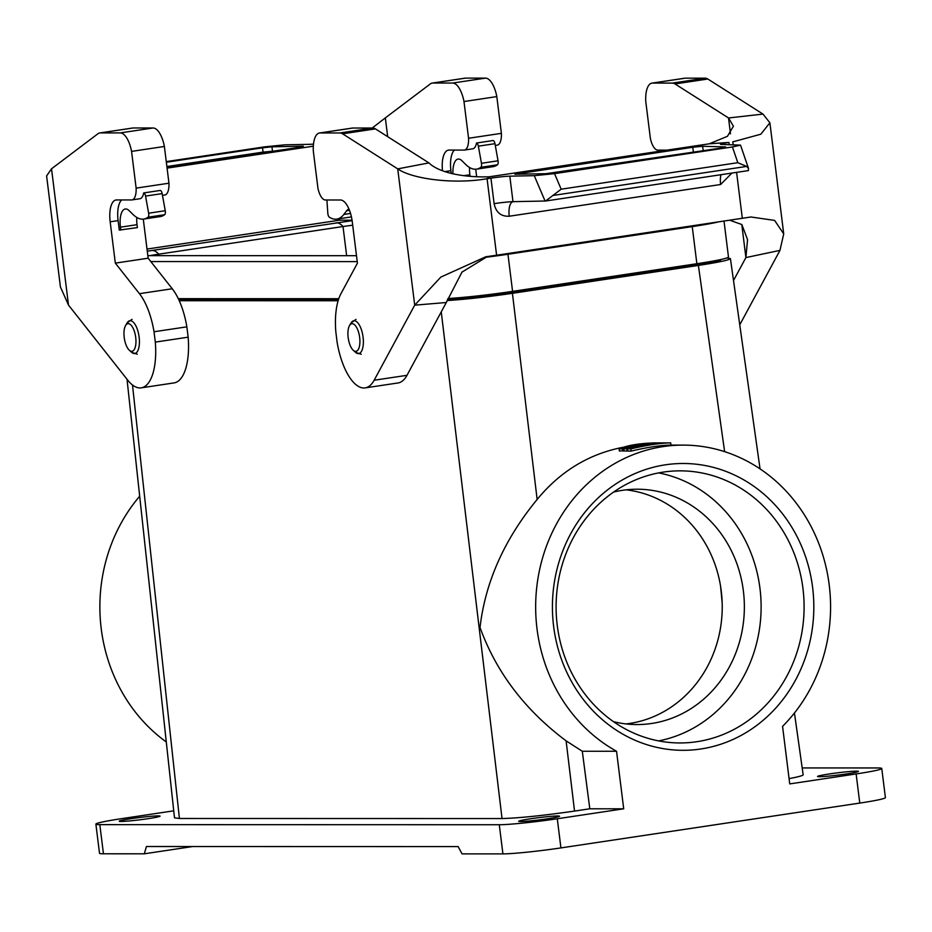 <?xml version="1.0" encoding="UTF-8"?>
<svg xmlns="http://www.w3.org/2000/svg" width="932" height="932" viewBox="0 0 932 932"><rect width="100%" height="100%" fill="white"/><g stroke="black" fill="none" stroke-linecap="round" stroke-linejoin="round"><path stroke-width="1.4" d="M613.547 492.096A117.665 107.25 -90 0 1 622.599 490.302A117.665 107.25 -90 0 1 637.15 489.218A117.665 107.25 -90 0 1 744.365 606.918A117.665 107.25 -90 0 1 637.092 724.56A117.665 107.25 -90 0 1 613.489 721.671M626.083 489.848A117.665 107.25 -90 0 1 722.218 604.984A117.665 107.25 -90 0 1 629.508 723.465A117.665 107.25 -90 0 1 626.024 723.931M149.481 586.694L174.494 817.818L179.422 818.482L502.033 818.552C518.798 818.098 542.972 815.617 574.531 811.085L589.805 808.79L582.302 751.262L566.108 740.847C524.902 709.974 496.208 672.193 480.015 627.481C485.316 582.022 504.363 539.348 537.147 499.459C560.447 471.149 589.269 453.721 623.601 447.185M179.259 300.71L338.118 300.756M173.736 810.828L121.51 818.669A44.13 2.458 172.9 0 0 95.879 824.121A44.13 2.458 172.9 0 0 99.817 824.645L103.452 853.794A44.13 2.458 172.9 0 1 99.514 853.269L95.879 824.121M166.292 741.977A161.795 147.466 -90 0 1 139.684 496.232M700.817 748.99A143.411 130.701 -90 0 1 553.62 626.327A143.411 130.701 -90 0 1 665.425 464.812A143.411 130.701 -90 0 1 812.622 587.475A143.411 130.701 -90 0 1 700.817 748.99M881.765 768.481L885.4 797.629A44.13 2.458 172.9 0 1 859.77 803.081L560.924 847.91A44.13 2.458 172.9 0 1 502.919 853.887L499.284 824.738A44.13 2.458 172.9 0 0 557.289 818.762L623.706 808.801L616.541 751.262A161.795 147.466 -90 0 1 539.686 569.336A161.795 147.466 -90 0 1 683.156 445.112A161.795 147.466 -90 0 1 820.603 548.4A161.795 147.466 -90 0 1 782.565 726.366L789.73 783.905L856.135 773.944A44.13 2.458 -7.1 0 0 881.765 768.481A44.13 2.458 -7.1 0 0 877.827 767.956L802.184 767.945M683.156 445.112L670.923 445.1L670.725 442.898L667.3 442.898C656.909 442.945 643.628 444.937 627.446 448.875L627.725 451.076L631.15 451.076C648.055 447.139 661.336 445.147 670.993 445.1L670.865 445.1M624.044 450.587L619.396 451.076L619.116 448.875C628.354 444.948 641.635 442.956 658.959 442.898L662.384 442.898C645.748 442.945 632.467 444.937 622.541 448.875L619.116 448.875M582.302 751.262L616.541 751.262M627.586 448.036L628.634 447.744A163.997 149.47 90 0 0 626.677 448.292L625.593 448.292A163.997 149.47 90 0 0 623.823 448.816L624.102 451.018L627.096 451.018A161.795 147.466 -90 0 1 627.69 450.843M447.08 300.547C465.348 299.405 487.133 296.993 512.425 293.312L537.147 499.459M724.618 451.647L698.383 265.422L512.425 293.312M698.383 265.422C718.887 262.276 729.57 260.005 730.42 258.595L726.855 257.954M447.5 299.51L448.234 299.51A46.332 2.586 -7.1 0 0 509.326 293.184L694.282 265.445A46.332 2.586 -7.1 0 0 720.855 259.76L720.832 259.527M178.676 299.44L338.514 299.475M846.454 773.933A20.597 1.153 172.9 0 1 817.55 776.484A20.597 1.153 172.9 0 1 837.845 772.791A20.597 1.153 172.9 0 1 858.419 771.393A20.597 1.153 172.9 0 1 846.454 773.933M794.448 713.003L803.151 774.772C803.058 775.587 798.375 776.869 789.078 778.628M148.141 818.669A20.597 1.153 172.9 0 1 119.226 821.208A20.597 1.153 172.9 0 1 139.52 817.527A20.597 1.153 172.9 0 1 160.094 816.117A20.597 1.153 172.9 0 1 148.141 818.669M547.608 818.762A20.597 1.153 172.9 0 1 518.705 821.302A20.597 1.153 172.9 0 1 538.987 817.62A20.597 1.153 172.9 0 1 559.573 816.211A20.597 1.153 172.9 0 1 547.608 818.762M499.284 824.738L99.817 824.645M623.706 808.801L589.805 808.79M502.919 853.887L462.062 853.875L458.125 846.582L146.429 846.512L144.309 853.805L103.452 853.794M192.808 846.524L144.309 853.805M622.821 451.076L622.541 448.875M666.054 442.898L662.769 442.91A163.997 149.47 -90 0 1 664.598 442.898L666.054 442.91M658.808 443.073L663.398 442.898M634.774 447.185L634.576 446.591A163.997 149.47 -90 0 1 636.626 446.125L637.476 446.044A163.997 149.47 -90 0 1 639.259 445.671L634.086 446.125A163.997 149.47 90 0 0 632.117 446.579L632.944 447.115A163.997 149.47 -90 0 1 634.715 446.673M632.199 447.278L632.117 446.579M636.707 446.766L636.626 446.125M647.565 443.935L646.843 443.935A163.997 149.47 90 0 0 642.218 444.587L642.94 444.587A163.997 149.47 -90 0 1 644.35 444.366L646.622 444.366A163.997 149.47 -90 0 1 648.416 444.121L646.156 444.11A163.997 149.47 -90 0 1 647.565 443.935L647.589 444.121M659.716 443.073L656.722 443.073A163.997 149.47 90 0 0 654.986 443.166L653.297 443.283A163.997 149.47 90 0 0 650.967 443.481L653.961 443.481A163.997 149.47 -90 0 1 655.685 443.341L657.421 443.213A163.997 149.47 -90 0 1 659.716 443.073L659.74 443.224M631.15 451.076L630.871 448.875C647.787 444.948 661.068 442.956 670.725 442.898M627.446 448.875L630.871 448.875M647.845 444.121L650.804 443.818A163.997 149.47 -90 0 1 652.598 443.62L649.604 443.62A163.997 149.47 90 0 0 647.798 443.818M645.2 445.112L642.824 444.704M643.01 445.508L642.94 444.96A163.997 149.47 -90 0 1 645.13 444.599M640.645 445.181L642.94 444.96M641.74 445.752L640.587 445.193M639.958 446.102L639.888 445.543A163.997 149.47 -90 0 1 641.67 445.193M636.94 445.869L639.888 445.543M642.509 444.82L639.562 445.03A163.997 149.47 90 0 0 636.894 445.543M627.096 451.018L626.828 448.816A163.997 149.47 -90 0 1 628.587 448.292L627.399 448.292A163.997 149.47 -90 0 1 629.368 447.744L630.545 447.744A163.997 149.47 -90 0 1 632.315 447.278L629.321 447.267A163.997 149.47 90 0 0 627.551 447.744M623.823 448.816L626.828 448.816M629.449 448.397L629.368 447.744M640.039 445.193L639.41 445.193A163.997 149.47 -90 0 1 639.818 445.123L640.459 445.123A163.997 149.47 90 0 0 640.039 445.193M639.83 445.193L640.459 445.123M635.752 446.207L634.436 446.498A163.997 149.47 -90 0 1 635.752 446.207M653.786 442.933L652.517 442.933A163.997 149.47 -90 0 1 653.53 442.91L655.604 442.898A163.997 149.47 90 0 0 655.149 442.91L654.008 442.921A163.997 149.47 90 0 0 653.647 442.921L654.194 442.921A163.997 149.47 90 0 0 653.786 442.933L653.786 442.933M654.066 442.91L653.705 442.91A163.997 149.47 90 0 0 653.099 442.921L653.46 442.921A163.997 149.47 -90 0 1 654.066 442.91L653.705 442.91M658.633 472.897A136.06 124.003 -90 0 1 761.118 606.918A136.06 124.003 -90 0 1 658.574 740.893M663.304 472.105A136.06 124.003 90 0 0 556.381 616.122A136.06 124.003 90 0 0 680.057 742.955A136.06 124.003 90 0 0 804.095 606.93A136.06 124.003 90 0 0 680.127 470.846A136.06 124.003 90 0 0 663.304 472.105M352.18 323.684A13.968 5.697 -98.5 0 0 349.535 325.536A13.968 5.697 -98.5 0 0 348.277 338.374A13.968 5.697 -98.5 0 0 353.251 350.269A13.968 5.697 -98.5 0 0 359.892 340.285A13.968 5.697 -98.5 0 0 352.18 323.684M724.013 221.117L728.474 256.987A54.417 3.041 -7.1 0 1 696.868 263.721L512.577 291.367A54.417 3.041 172.9 0 1 447.919 298.508M178.303 298.671L338.77 298.706M150.798 261.554L357.236 261.601M352.692 225.206A25.735 1.433 -7.1 0 0 343.011 226.534L158.72 254.18A25.735 1.433 -7.1 0 0 149.935 255.636M696.868 263.721L692.243 226.616A54.417 3.041 -7.1 0 0 717.943 222.026M691.661 225.975A29.416 11.988 -98.5 0 1 692.243 226.616L507.952 254.261A54.417 3.041 172.9 0 1 484.489 257.442M128.243 323.625A13.968 5.697 -98.5 0 0 125.599 325.489A13.968 5.697 -98.5 0 0 124.329 338.316A13.968 5.697 -98.5 0 0 129.303 350.211A13.968 5.697 -98.5 0 0 135.944 340.238A13.968 5.697 -98.5 0 0 128.243 323.625M496.605 255.228L485.758 256.789L440.848 277.072L414.705 305.16L374.151 380.233A51.481 20.993 81.5 0 1 365.181 387.887A51.481 20.993 81.5 0 1 337.104 342.149L335.823 331.804A51.481 20.993 81.5 0 1 340.926 293.72L357.422 263.173L352.284 221.851A22.065 8.994 -98.5 0 0 340.483 199.996L325.35 199.984A14.714 6 81.5 0 1 317.928 188.171L313.35 151.427A22.065 8.994 81.5 0 1 319.478 132.996A22.065 8.994 81.5 0 1 320.026 132.95L339.982 132.961A22.065 8.994 81.5 0 1 342.592 133.812L397.731 168.878C412.305 179.107 454.373 184.513 487.075 178.723L496.605 255.228L750.901 216.993L774.585 220.395L783.719 233.85L779.967 250.382L739.752 324.825M672.415 83.099L705.233 78.171A22.065 8.994 -98.5 0 1 707.842 79.022L762.993 114.088L728.521 117.968L675.024 83.938A22.065 8.994 -98.5 0 0 672.415 83.099L652.458 83.088A22.065 8.994 -98.5 0 0 651.899 83.134A22.065 8.994 -98.5 0 0 645.783 101.565L650.361 138.309A14.714 6 -98.5 0 0 657.782 150.122L667.079 150.134M703.87 150.611L545.837 173.713M651.899 83.134L684.729 78.206A22.065 8.994 81.5 0 1 685.276 78.171L652.458 83.088M705.233 78.171L685.276 78.171M545.628 201.009L561.169 189.196L737.806 162.692L746.614 166.42L748.466 168.354L748.419 170.591L545.616 201.009L512.996 201.661A14.714 0.816 172.9 0 0 494.1 203.642C495.975 212.414 501.032 216.608 509.245 216.224L720.622 184.513L731.935 173.061M720.622 184.513A14.714 6 81.5 0 1 720.972 174.715M730.49 133.812L728.521 117.968L733.414 126.204L727.461 136.293L709.299 143.796L728.941 142.445A14.714 0.816 -7.1 0 0 720.401 144.262A14.714 0.816 -7.1 0 0 721.321 144.437L740.532 145.136L732.424 146.953L554.528 173.643L534.257 175.67L545.069 201.021M733.507 280.532L745.903 257.582L779.967 250.382M729.803 220.255L741.86 224.542L747.557 239.675L745.903 257.582L741.779 224.472M733.158 144.751L732.797 141.862L760.803 134.22L769.89 122.803L762.993 114.088M494.111 203.642L490.931 178.14L487.075 178.723L489.393 176.777C468.831 177.581 440.626 174.226 428.918 162.902L397.731 168.878L414.705 305.16L446.3 302.516L406.981 375.316A51.481 20.993 81.5 0 1 397.999 382.97L365.181 387.887M509.245 216.224A14.714 6 81.5 0 1 512.181 202.011A14.714 6 81.5 0 1 513.113 201.673A14.714 6 81.5 0 1 513.381 201.65M709.299 143.796L489.393 176.777M692.791 147.279L514.953 174.214L547.247 173.678L556.684 172.688L721.904 147.908L725.713 146.918L702.646 146.277L692.791 147.279L693.326 151.59M490.931 178.14A14.714 0.816 172.9 0 1 509.816 176.16L534.257 175.67M513.474 201.65L512.181 202.011M512.984 201.661L509.816 176.16M319.478 132.996L352.296 128.068A22.065 8.994 81.5 0 1 352.855 128.034L372.812 128.034A22.065 8.994 81.5 0 1 375.421 128.884L428.918 162.902M446.3 302.516L461.957 272.132L487.389 256.521M659.786 151.229L659.716 150.134M348.976 209.083A18.384 7.491 -98.5 0 0 346.692 210.714L343.838 214.43A51.481 20.993 81.5 0 1 336.767 219.113A51.481 20.993 81.5 0 1 329.788 217.459L329.427 217.249A3.681 1.503 81.5 0 1 327.819 213.253L326.899 199.996M352.04 220.173L339.341 220.22L147.011 249.065M166.35 162.226L262.509 147.804L263.045 152.114L273.903 151.1M263.045 152.114L166.886 166.537M143.283 219.125L148.153 258.199L172.257 288.757A51.481 20.993 81.5 0 1 186.854 326.841L154.025 331.757L155.318 342.102A51.481 20.993 -98.5 0 1 141.233 387.84A51.481 20.993 -98.5 0 1 127.754 380.186L68.502 305.09L60.429 286.986L46.6 175.938L51.528 168.797L97.93 133.754A22.065 8.994 81.5 0 1 99.782 132.95A22.065 8.994 81.5 0 1 100.33 132.903L120.286 132.903L153.116 127.987A22.065 8.994 81.5 0 1 164.381 146.464L131.563 151.392A22.065 8.994 -98.5 0 0 120.286 132.903M154.025 331.757A51.481 20.993 -98.5 0 0 139.439 293.673L115.323 263.127L110.174 221.804A22.065 8.994 81.5 0 1 115.987 199.984A22.065 8.994 81.5 0 1 116.535 199.937L131.668 199.949A14.714 6 -98.5 0 0 132.029 199.914A14.714 6 -98.5 0 0 136.13 188.136L131.563 151.392M496.919 145.159A14.714 6 -98.5 0 0 497.292 145.136A14.714 6 -98.5 0 0 501.393 133.346L496.814 96.602A22.065 8.994 -98.5 0 0 485.549 78.125L465.592 78.113A22.065 8.994 -98.5 0 0 465.045 78.16L432.215 83.088A22.065 8.994 -98.5 0 0 430.363 83.892L385.335 117.886L387.677 136.678M476.636 176.672L475.716 169.228M99.782 132.95L132.612 128.022A22.065 8.994 81.5 0 1 133.16 127.975L153.116 127.987M155.318 342.102L188.148 337.186A51.481 20.993 81.5 0 1 174.063 382.912L141.233 387.84M136.13 188.136L168.96 183.208L164.381 146.464M168.96 183.208A14.714 6 81.5 0 1 164.859 194.998A14.714 6 81.5 0 1 164.498 195.021M188.148 337.186L186.854 326.841M115.323 263.127L148.153 258.199M120.799 230.088L120.426 227.163L137.039 224.682L137.4 227.594L119.284 230.088L118.096 220.616A22.065 8.994 81.5 0 1 121.649 199.937M120.426 227.163A18.384 7.491 81.5 0 1 125.272 208.989A18.384 7.491 81.5 0 1 129.14 210.667L132.915 214.383A51.481 20.993 -98.5 0 0 143.738 219.067A51.481 20.993 -98.5 0 0 147.722 217.424L148.025 217.214A3.681 1.503 -98.5 0 0 148.642 213.207L145.555 196.093A3.681 1.503 -98.5 0 0 143.703 192.924A14.714 6 81.5 0 1 139.951 198.726A14.714 6 81.5 0 1 139.59 198.761M143.703 192.924L160.304 190.443A3.681 1.503 -98.5 0 1 162.156 193.6L165.244 210.714A3.681 1.503 -98.5 0 1 164.626 214.721L164.323 214.931A51.481 20.993 -98.5 0 1 160.339 216.574L143.738 219.067M166.269 161.609L264.665 146.848L284.936 144.821L309.377 144.332A14.714 0.816 172.9 0 0 313.502 144.099M167.084 168.121L313.327 146.184M166.956 167.131L299.976 147.186L303.366 146.184L271.946 146.813L272.482 151.124M262.509 147.804L271.946 146.813M451.251 173.469L450.913 170.696A22.065 8.994 81.5 0 1 454.397 150.075M496.814 96.602L463.985 101.53A22.065 8.994 -98.5 0 0 452.719 83.041L432.763 83.041A22.065 8.994 -98.5 0 0 432.215 83.088M442.479 170.789A22.065 8.994 81.5 0 1 448.409 150.122A22.065 8.994 81.5 0 1 448.968 150.075L464.089 150.087A14.714 6 -98.5 0 0 464.462 150.052A14.714 6 -98.5 0 0 468.563 138.262L501.393 133.346M463.985 101.53L468.563 138.262M452.952 173.865A18.384 7.491 81.5 0 1 458.078 159.069A18.384 7.491 81.5 0 1 461.946 160.747L465.72 164.463A51.481 20.993 -98.5 0 0 476.543 169.146A51.481 20.993 -98.5 0 0 480.528 167.504L480.842 167.294A3.681 1.503 -98.5 0 0 481.448 163.286L478.361 146.173A3.681 1.503 -98.5 0 0 476.508 143.015A14.714 6 81.5 0 1 472.769 148.805A14.714 6 81.5 0 1 472.396 148.84M476.508 143.015L493.11 140.522A3.681 1.503 -98.5 0 1 494.974 143.679L498.049 160.793A3.681 1.503 -98.5 0 1 497.443 164.801L497.14 165.011A51.481 20.993 -98.5 0 1 493.156 166.653L476.543 169.146M372.218 128.034L385.335 117.886M137.039 224.682A18.384 7.491 81.5 0 1 136.759 217.424M470.031 176.311L469.845 174.762A18.384 7.491 81.5 0 1 469.565 167.504M132.495 384.998L179.422 818.482M502.033 818.552L441.255 311.87M859.77 803.081L856.135 773.944M557.289 818.762L560.924 847.91M722.172 602.864L720.599 586.379M566.108 740.847L574.531 811.085M694.282 265.445L694.119 264.129M509.326 293.184L509.163 291.867M448.234 299.51L448.117 298.496M353.251 350.269L355.476 352.284A16.578 6.757 -98.5 0 0 363.352 340.448A16.578 6.757 -98.5 0 0 354.207 320.748A16.578 6.757 -98.5 0 0 351.073 322.95L349.535 325.536M352.121 220.663L151.625 250.533A29.416 11.988 81.5 0 1 158.72 254.18L158.906 255.648M335.916 222.888A29.416 11.988 81.5 0 1 343.011 226.534L346.646 255.683M512.577 291.367L507.952 254.261A29.416 11.988 -98.5 0 0 507.369 253.609M129.303 350.211L131.529 352.238A16.578 6.757 -98.5 0 0 139.404 340.401A16.578 6.757 -98.5 0 0 130.27 320.701A16.578 6.757 -98.5 0 0 127.125 322.903L125.599 325.489M729.22 144.646L728.941 142.445M707.842 79.022L675.024 83.938M736.595 172.362L742.326 218.368M746.614 166.42L552.641 195.51M561.169 189.196L554.528 173.643M737.806 162.692L732.424 146.953M519.334 174.237L519.217 173.305M702.646 146.277L703.194 150.6M352.855 128.034L320.026 132.95M339.982 132.961L372.812 128.034M375.421 128.884L342.592 133.812M406.981 375.316L374.151 380.233M350.525 213.428L343.838 214.43M349.465 210.294L346.692 210.714M68.502 305.09L51.528 168.797M133.16 127.975L100.33 132.903M172.257 288.757L139.439 293.673M110.174 221.804L118.096 220.616M339.341 220.22L339.155 218.752M444.762 171.616L450.913 170.696M452.719 83.041L485.549 78.125M465.592 78.113L432.763 83.041M147.722 217.424L164.323 214.931M148.025 217.214L164.626 214.721M148.642 213.207L165.244 210.714M145.555 196.093L162.156 193.6M480.528 167.504L497.14 165.011M480.842 167.294L497.443 164.801M481.448 163.286L498.049 160.793M478.361 146.173L494.974 143.679M463.705 175.682L469.845 174.762M149.574 587.556L127.02 379.242M730.42 258.595L760.046 468.866M355.989 319.361L351.073 322.95M361.22 354.277L355.476 352.284M147.839 255.636L356.49 255.694M151.625 250.533L147.279 251.197M132.041 319.315L127.125 322.903M137.284 354.218L131.529 352.238M783.672 233.454L769.89 122.803M740.532 145.136L748.478 168.377M351.422 216.911L336.767 219.113M132.029 199.914L139.951 198.726M162.471 195.347L164.859 194.998M497.292 145.136L495.288 145.427M472.769 148.805L464.462 150.052"/></g></svg>
